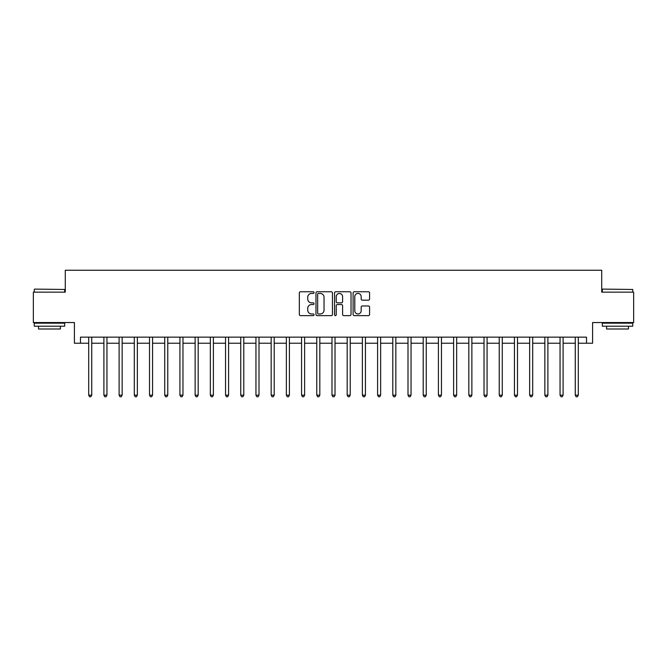 <?xml version="1.0" encoding="UTF-8"?>
<svg xmlns="http://www.w3.org/2000/svg" width="667" height="667" viewBox="0 0 667 667"><rect width="100%" height="100%" fill="white"/><g stroke="black" fill="none" stroke-linecap="round" stroke-linejoin="round"><path stroke-width="1" d="M314.04 292.596A0.834 0.834 0 0 0 313.198 291.754L300.517 291.754A1.192 1.192 0 0 0 299.325 292.955L299.325 314.44A1.192 1.192 0 0 0 300.517 315.641L313.198 315.641A0.834 0.834 0 0 0 314.04 314.799A0.834 0.834 0 0 0 313.198 313.965L311.564 313.965A3.819 3.819 0 0 1 307.737 310.147L307.737 308.354A3.819 3.819 0 0 1 311.564 304.536L313.198 304.536A0.834 0.834 0 0 0 314.04 303.702A0.834 0.834 0 0 0 313.198 302.86L311.564 302.86A3.819 3.819 0 0 1 307.737 299.041L307.737 297.249A3.819 3.819 0 0 1 311.564 293.43L313.198 293.43A0.834 0.834 0 0 0 314.04 292.596M368.392 300.175A1.192 1.192 0 0 0 369.585 298.983L369.585 292.955A1.192 1.192 0 0 0 368.392 291.754L354.302 291.754A1.192 1.192 0 0 0 353.11 292.955L353.11 314.44A1.192 1.192 0 0 0 354.302 315.641L368.392 315.641A1.192 1.192 0 0 0 369.585 314.44L369.585 307.162A1.192 1.192 0 0 0 368.392 305.97L362.364 305.97A1.192 1.192 0 0 0 361.172 307.162L361.172 310.772A3.193 3.193 0 0 1 357.979 313.965A3.193 3.193 0 0 1 354.786 310.772L354.786 296.623A3.193 3.193 0 0 1 357.979 293.43A3.193 3.193 0 0 1 361.172 296.623L361.172 298.983A1.192 1.192 0 0 0 362.364 300.175L368.392 300.175M80.482 343.23L80.482 337.152L586.518 337.152L586.518 343.23L592.596 343.23L592.596 322.553L633.65 322.553L633.65 292.146L601.717 292.146L601.717 270.243L65.283 270.243L65.283 292.146L33.35 292.146L33.35 322.553L74.404 322.553L74.404 343.23L88.694 343.23M332.458 292.955A1.192 1.192 0 0 0 331.257 291.754L317.175 291.754A1.192 1.192 0 0 0 315.975 292.955L315.975 314.44A1.192 1.192 0 0 0 317.175 315.641L331.257 315.641A1.192 1.192 0 0 0 332.458 314.44L332.458 292.955M335.743 291.754L349.825 291.754A1.192 1.192 0 0 1 351.025 292.955L351.025 314.44A1.192 1.192 0 0 1 349.825 315.641L343.797 315.641A1.192 1.192 0 0 1 342.605 314.44L342.605 305.728A1.192 1.192 0 0 0 341.412 304.536L337.41 304.536A1.192 1.192 0 0 0 336.218 305.728L336.218 314.799A0.834 0.834 0 0 1 335.384 315.641A0.834 0.834 0 0 1 334.542 314.799L334.542 292.955A1.192 1.192 0 0 1 335.743 291.754M91.738 343.23L103.902 343.23M106.945 343.23L119.11 343.23M122.144 343.23L134.309 343.23M137.352 343.23L149.516 343.23M152.56 343.23L164.724 343.23M167.767 343.23L179.932 343.23M182.966 343.23L195.131 343.23M198.174 343.23L210.338 343.23M213.382 343.23L225.546 343.23M228.581 343.23L240.745 343.23M243.788 343.23L255.953 343.23M258.996 343.23L271.161 343.23M274.204 343.23L286.368 343.23M289.403 343.23L301.567 343.23M304.611 343.23L316.775 343.23M319.818 343.23L331.983 343.23M335.017 343.23L347.182 343.23M350.225 343.23L362.389 343.23M365.433 343.23L377.597 343.23M380.632 343.23L392.796 343.23M395.839 343.23L408.004 343.23M411.047 343.23L423.212 343.23M426.255 343.23L438.419 343.23M441.454 343.23L453.618 343.23M456.662 343.23L468.826 343.23M471.869 343.23L484.034 343.23M487.068 343.23L499.233 343.23M502.276 343.23L514.44 343.23M517.484 343.23L529.648 343.23M532.691 343.23L544.856 343.23M547.89 343.23L560.055 343.23M563.098 343.23L575.262 343.23M578.306 343.23L586.518 343.23M318.484 293.43A0.834 0.834 0 0 0 317.65 294.264L317.65 313.131A0.834 0.834 0 0 0 318.484 313.965L320.218 313.965A3.819 3.819 0 0 0 324.037 310.147L324.037 297.249A3.819 3.819 0 0 0 320.218 293.43L318.484 293.43M342.605 296.682A3.193 3.193 0 0 0 339.411 293.488A3.193 3.193 0 0 0 336.218 296.682L336.218 301.667A1.192 1.192 0 0 0 337.41 302.86L341.412 302.86A1.192 1.192 0 0 0 342.605 301.667L342.605 296.682M91.888 337.152L91.829 337.302A1.217 1.217 0 0 0 91.738 337.76L91.738 395.172L88.694 395.172L88.694 337.76A1.217 1.217 0 0 0 88.611 337.302L88.544 337.152M91.738 395.172L90.829 396.757L89.611 396.757L88.694 395.172M107.095 337.152L107.028 337.302A1.217 1.217 0 0 0 106.945 337.76L106.945 395.172L103.902 395.172L103.902 337.76A1.217 1.217 0 0 0 103.81 337.302L103.752 337.152M106.945 395.172L106.028 396.757L104.811 396.757L103.902 395.172M122.294 337.152L122.236 337.302A1.217 1.217 0 0 0 122.144 337.76L122.144 395.172L119.11 395.172L119.11 337.76A1.217 1.217 0 0 0 119.018 337.302L118.959 337.152M122.144 395.172L121.236 396.757L120.018 396.757L119.11 395.172M137.502 337.152L137.444 337.302A1.217 1.217 0 0 0 137.352 337.76L137.352 395.172L134.309 395.172L134.309 337.76A1.217 1.217 0 0 0 134.225 337.302L134.159 337.152M137.352 395.172L136.443 396.757L135.226 396.757L134.309 395.172M152.71 337.152L152.643 337.302A1.217 1.217 0 0 0 152.56 337.76L152.56 395.172L149.516 395.172L149.516 337.76A1.217 1.217 0 0 0 149.433 337.302L149.366 337.152M152.56 395.172L151.642 396.757L150.434 396.757L149.516 395.172M34.626 289.103L64.674 289.47L34.626 289.103M49.466 326.205L34.259 326.205L34.259 323.161L64.674 323.161L64.674 326.205L49.466 326.205M60.414 326.205L60.414 328.998L38.519 328.998L38.519 326.205M602.693 289.103L632.741 289.47L602.693 289.103M617.534 326.205L602.326 326.205L602.326 323.161L632.741 323.161L632.741 326.205L617.534 326.205M628.481 326.205L628.481 328.998L606.586 328.998L606.586 326.205M167.917 337.152L167.851 337.302A1.217 1.217 0 0 0 167.767 337.76L167.767 395.172L164.724 395.172L164.724 337.76A1.217 1.217 0 0 0 164.632 337.302L164.574 337.152M167.767 395.172L166.85 396.757L165.633 396.757L164.724 395.172M183.117 337.152L183.058 337.302A1.217 1.217 0 0 0 182.966 337.76L182.966 395.172L179.932 395.172L179.932 337.76A1.217 1.217 0 0 0 179.84 337.302L179.782 337.152M182.966 395.172L182.058 396.757L180.84 396.757L179.932 395.172M198.324 337.152L198.266 337.302A1.217 1.217 0 0 0 198.174 337.76L198.174 395.172L195.131 395.172L195.131 337.76A1.217 1.217 0 0 0 195.047 337.302L194.981 337.152M198.174 395.172L197.265 396.757L196.048 396.757L195.131 395.172M213.532 337.152L213.465 337.302A1.217 1.217 0 0 0 213.382 337.76L213.382 395.172L210.338 395.172L210.338 337.76A1.217 1.217 0 0 0 210.247 337.302L210.188 337.152M213.382 395.172L212.465 396.757L211.247 396.757L210.338 395.172M228.731 337.152L228.673 337.302A1.217 1.217 0 0 0 228.581 337.76L228.581 395.172L225.546 395.172L225.546 337.76A1.217 1.217 0 0 0 225.454 337.302L225.396 337.152M228.581 395.172L227.672 396.757L226.455 396.757L225.546 395.172M243.939 337.152L243.88 337.302A1.217 1.217 0 0 0 243.788 337.76L243.788 395.172L240.745 395.172L240.745 337.76A1.217 1.217 0 0 0 240.662 337.302L240.595 337.152M243.788 395.172L242.88 396.757L241.662 396.757L240.745 395.172M259.146 337.152L259.079 337.302A1.217 1.217 0 0 0 258.996 337.76L258.996 395.172L255.953 395.172L255.953 337.76A1.217 1.217 0 0 0 255.87 337.302L255.803 337.152M258.996 395.172L258.079 396.757L256.87 396.757L255.953 395.172M274.354 337.152L274.287 337.302A1.217 1.217 0 0 0 274.204 337.76L274.204 395.172L271.161 395.172L271.161 337.76A1.217 1.217 0 0 0 271.069 337.302L271.01 337.152M274.204 395.172L273.287 396.757L272.069 396.757L271.161 395.172M289.553 337.152L289.495 337.302A1.217 1.217 0 0 0 289.403 337.76L289.403 395.172L286.368 395.172L286.368 337.76A1.217 1.217 0 0 0 286.276 337.302L286.218 337.152M289.403 395.172L288.494 396.757L287.277 396.757L286.368 395.172M304.761 337.152L304.702 337.302A1.217 1.217 0 0 0 304.611 337.76L304.611 395.172L301.567 395.172L301.567 337.76A1.217 1.217 0 0 0 301.484 337.302L301.417 337.152M304.611 395.172L303.702 396.757L302.485 396.757L301.567 395.172M319.968 337.152L319.902 337.302A1.217 1.217 0 0 0 319.818 337.76L319.818 395.172L316.775 395.172L316.775 337.76A1.217 1.217 0 0 0 316.683 337.302L316.625 337.152M319.818 395.172L318.901 396.757L317.684 396.757L316.775 395.172M335.168 337.152L335.109 337.302A1.217 1.217 0 0 0 335.017 337.76L335.017 395.172L331.983 395.172L331.983 337.76A1.217 1.217 0 0 0 331.891 337.302L331.832 337.152M335.017 395.172L334.109 396.757L332.891 396.757L331.983 395.172M350.375 337.152L350.317 337.302A1.217 1.217 0 0 0 350.225 337.76L350.225 395.172L347.182 395.172L347.182 337.76A1.217 1.217 0 0 0 347.098 337.302L347.032 337.152M350.225 395.172L349.316 396.757L348.099 396.757L347.182 395.172M365.583 337.152L365.516 337.302A1.217 1.217 0 0 0 365.433 337.76L365.433 395.172L362.389 395.172L362.389 337.76A1.217 1.217 0 0 0 362.298 337.302L362.239 337.152M365.433 395.172L364.515 396.757L363.298 396.757L362.389 395.172M380.782 337.152L380.724 337.302A1.217 1.217 0 0 0 380.632 337.76L380.632 395.172L377.597 395.172L377.597 337.76A1.217 1.217 0 0 0 377.505 337.302L377.447 337.152M380.632 395.172L379.723 396.757L378.506 396.757L377.597 395.172M395.99 337.152L395.931 337.302A1.217 1.217 0 0 0 395.839 337.76L395.839 395.172L392.796 395.172L392.796 337.76A1.217 1.217 0 0 0 392.713 337.302L392.646 337.152M395.839 395.172L394.931 396.757L393.713 396.757L392.796 395.172M411.197 337.152L411.13 337.302A1.217 1.217 0 0 0 411.047 337.76L411.047 395.172L408.004 395.172L408.004 337.76A1.217 1.217 0 0 0 407.921 337.302L407.854 337.152M411.047 395.172L410.13 396.757L408.921 396.757L408.004 395.172M426.405 337.152L426.338 337.302A1.217 1.217 0 0 0 426.255 337.76L426.255 395.172L423.212 395.172L423.212 337.76A1.217 1.217 0 0 0 423.12 337.302L423.061 337.152M426.255 395.172L425.338 396.757L424.12 396.757L423.212 395.172M441.604 337.152L441.546 337.302A1.217 1.217 0 0 0 441.454 337.76L441.454 395.172L438.419 395.172L438.419 337.76A1.217 1.217 0 0 0 438.327 337.302L438.269 337.152M441.454 395.172L440.545 396.757L439.328 396.757L438.419 395.172M456.812 337.152L456.753 337.302A1.217 1.217 0 0 0 456.662 337.76L456.662 395.172L453.618 395.172L453.618 337.76A1.217 1.217 0 0 0 453.535 337.302L453.468 337.152M456.662 395.172L455.753 396.757L454.535 396.757L453.618 395.172M472.019 337.152L471.953 337.302A1.217 1.217 0 0 0 471.869 337.76L471.869 395.172L468.826 395.172L468.826 337.76A1.217 1.217 0 0 0 468.734 337.302L468.676 337.152M471.869 395.172L470.952 396.757L469.735 396.757L468.826 395.172M487.218 337.152L487.16 337.302A1.217 1.217 0 0 0 487.068 337.76L487.068 395.172L484.034 395.172L484.034 337.76A1.217 1.217 0 0 0 483.942 337.302L483.883 337.152M487.068 395.172L486.16 396.757L484.942 396.757L484.034 395.172M502.426 337.152L502.368 337.302A1.217 1.217 0 0 0 502.276 337.76L502.276 395.172L499.233 395.172L499.233 337.76A1.217 1.217 0 0 0 499.149 337.302L499.083 337.152M502.276 395.172L501.367 396.757L500.15 396.757L499.233 395.172M517.634 337.152L517.567 337.302A1.217 1.217 0 0 0 517.484 337.76L517.484 395.172L514.44 395.172L514.44 337.76A1.217 1.217 0 0 0 514.357 337.302L514.29 337.152M517.484 395.172L516.566 396.757L515.358 396.757L514.44 395.172M532.841 337.152L532.775 337.302A1.217 1.217 0 0 0 532.691 337.76L532.691 395.172L529.648 395.172L529.648 337.76A1.217 1.217 0 0 0 529.556 337.302L529.498 337.152M532.691 395.172L531.774 396.757L530.557 396.757L529.648 395.172M548.041 337.152L547.982 337.302A1.217 1.217 0 0 0 547.89 337.76L547.89 395.172L544.856 395.172L544.856 337.76A1.217 1.217 0 0 0 544.764 337.302L544.706 337.152M547.89 395.172L546.982 396.757L545.764 396.757L544.856 395.172M563.248 337.152L563.19 337.302A1.217 1.217 0 0 0 563.098 337.76L563.098 395.172L560.055 395.172L560.055 337.76A1.217 1.217 0 0 0 559.972 337.302L559.905 337.152M563.098 395.172L562.189 396.757L560.972 396.757L560.055 395.172M578.456 337.152L578.389 337.302A1.217 1.217 0 0 0 578.306 337.76L578.306 395.172L575.262 395.172L575.262 337.76A1.217 1.217 0 0 0 575.171 337.302L575.112 337.152M578.306 395.172L577.389 396.757L576.171 396.757L575.262 395.172M34.259 292.146L34.259 289.47M64.674 292.146L64.674 289.47M602.326 292.146L602.326 289.47M609.263 323.161L609.263 322.553M625.804 323.161L625.804 322.553M632.741 292.146L632.741 289.47"/></g></svg>
